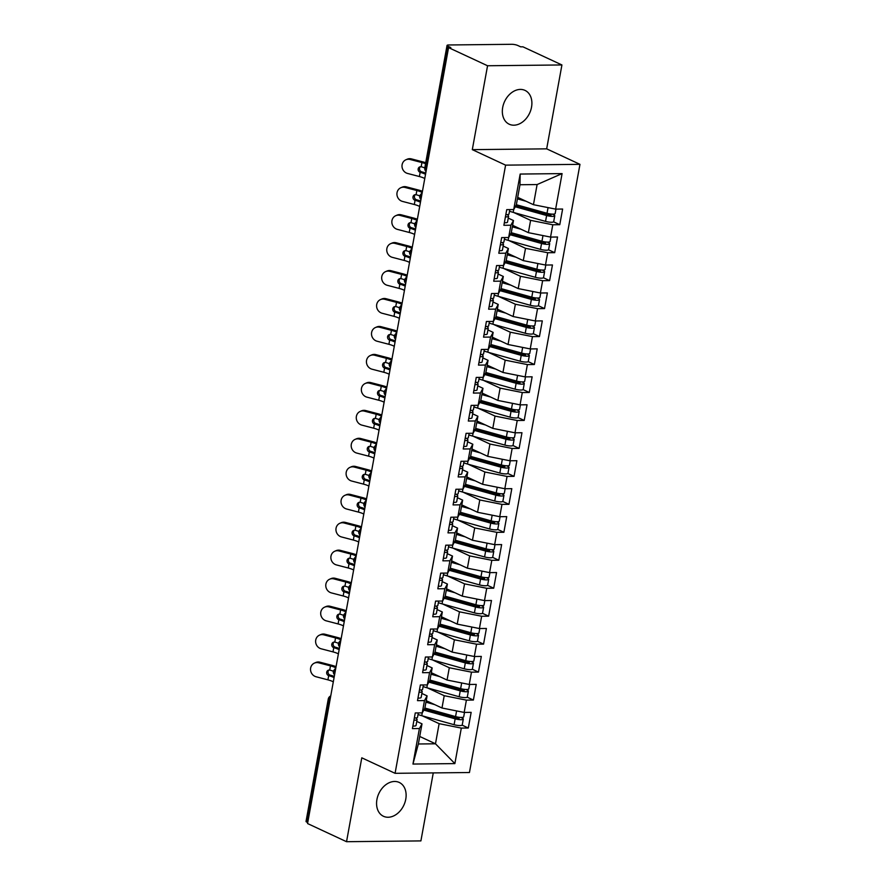 <?xml version="1.0" encoding="UTF-8"?>
<svg xmlns="http://www.w3.org/2000/svg" width="886" height="886" viewBox="0 0 886 886"><rect width="100%" height="100%" fill="white"/><g stroke="black" fill="none" stroke-linecap="round" stroke-linejoin="round"><path stroke-width="1.33" d="M502.694 107.461A18.661 13.799 115 0 0 509.24 124.228A18.661 13.799 115 0 0 531.534 107.151A18.661 13.799 115 0 0 524.988 90.383A18.661 13.799 115 0 0 502.694 107.461M376.927 799.515A18.661 13.799 115 0 0 383.472 816.283A18.661 13.799 115 0 0 405.766 799.205A18.661 13.799 115 0 0 399.221 782.438A18.661 13.799 115 0 0 376.927 799.515M561.923 64.955L487.555 65.752L472.304 149.645L546.673 148.848L561.923 64.955L522.928 46.814L520.68 46.836L517.834 45.507A4.375 0.986 10.3 0 0 511.776 44.3L448.681 44.976A4.375 0.986 10.3 0 0 447.042 45.441A4.375 0.986 10.3 0 0 447.973 46.26L450.819 47.578L448.56 47.611L307.553 823.548L346.537 841.7L420.905 840.903L433.265 772.902M546.673 148.848L579.965 164.342L469.447 772.514L395.078 773.312L505.596 165.139L579.965 164.342M412.954 764.053L419.41 728.536L422.013 723.851L418.347 743.985L412.954 764.053L454.872 763.599L461.318 728.093L468.306 728.015L471.153 712.355L464.164 712.433L466.401 700.128L473.39 700.051L476.236 684.391L469.248 684.468L471.485 672.164L478.473 672.086L481.32 656.426L474.331 656.504L476.568 644.2L483.557 644.133L486.403 628.473L479.415 628.539L481.652 616.246L488.64 616.169L491.475 600.509L484.498 600.586L486.735 588.282L493.712 588.204L496.559 572.544L489.57 572.622L491.808 560.317L498.796 560.24L501.642 544.58L494.654 544.657L496.891 532.353L503.879 532.276L506.726 516.627L499.737 516.693L501.974 504.389L508.963 504.322L511.809 488.662L504.821 488.74L507.058 476.435L514.046 476.358L516.892 460.698L509.904 460.775L512.141 448.471L519.118 448.394L521.965 432.733L514.987 432.811L517.225 420.507L524.202 420.429L527.048 404.769L520.06 404.847L522.297 392.542L529.285 392.476L532.132 376.816L525.143 376.882L527.38 364.589L534.369 364.511L537.215 348.851L530.227 348.929L532.464 336.625L539.452 336.547L542.298 320.887L535.31 320.965L537.547 308.66L544.536 308.583L547.382 292.923L540.394 293L542.631 280.696L549.608 280.618L552.454 264.969L545.477 265.036L547.714 252.731L554.691 252.665L557.538 237.005L550.549 237.083L552.786 224.778L559.775 224.701L562.621 209.041L555.633 209.118L533.45 204.688L537.104 184.554L519.982 184.742L516.328 204.876L513.725 209.561L520.171 174.055L562.089 173.601L555.633 209.118M515.264 206.781L546.629 215.519A5.837 1.307 10.3 0 0 552.587 216.383A5.837 1.307 10.3 0 0 554.769 215.774L553.695 221.644A5.837 1.307 -169.7 0 1 551.513 222.253A5.837 1.307 -169.7 0 1 545.554 221.389L513.204 212.374L513.714 209.561L506.737 209.639L503.89 225.299L510.879 225.221L508.642 237.526L501.653 237.603L498.807 253.263L505.795 253.186L503.558 265.49L496.57 265.567L493.724 281.227L500.712 281.15L498.475 293.454L491.486 293.532L488.64 309.181L495.628 309.114L493.391 321.419L486.403 321.485L483.557 337.145L490.545 337.068L488.308 349.372L481.331 349.449L478.484 365.11L485.462 365.032L483.235 377.336L476.247 377.414L473.401 393.074L480.389 392.996L478.152 405.301L471.164 405.378L468.317 421.038L475.306 420.961L473.069 433.265L466.08 433.332L463.234 448.992L470.222 448.925L467.985 461.218L460.997 461.296L458.151 476.956L465.139 476.878L462.902 489.183L455.913 489.26L453.067 504.92L460.055 504.843L457.818 517.147L450.841 517.225L447.995 532.885L454.972 532.807L452.746 545.111L445.758 545.189L442.911 560.838L449.9 560.772L447.663 573.076L440.674 573.142L437.828 588.802L444.816 588.725L442.579 601.029L435.591 601.107L432.745 616.767L439.733 616.689L437.496 628.994L430.507 629.071L427.661 644.731L434.649 644.654L432.412 656.958L425.424 657.035L422.578 672.695L429.566 672.618L427.329 684.922L420.352 684.989L417.505 700.649L424.483 700.582L422.257 712.876L415.268 712.953L412.422 728.613L419.41 728.536M513.869 212.562L530.603 220.348L528.366 232.653L512.606 225.321M552.786 224.778L530.603 220.348M550.549 237.083L528.366 232.653M519.982 184.742L520.171 174.055M508.785 240.516L525.52 248.313L523.283 260.617L507.523 253.274M547.714 252.731L525.52 248.313M545.477 265.036L523.283 260.617M510.879 225.221L513.481 220.536L508.243 218.1M513.481 220.536L511.244 232.841L508.642 237.526L508.121 240.339A18.373 4.131 -169.7 0 1 504.411 239.165M503.702 268.48L520.436 276.277L518.21 288.581L502.44 281.239M542.631 280.696L520.436 276.277M540.394 293L518.21 288.581M505.795 253.186L508.398 248.49L503.159 246.053M508.398 248.49L506.161 260.794L503.558 265.49M498.63 296.445L515.364 304.23L513.127 316.535L497.367 309.203M537.547 308.66L515.364 304.23M535.31 320.965L513.127 316.535M500.712 281.15L503.314 276.454L498.076 274.018M503.314 276.454L501.077 288.758L498.475 293.454L497.965 296.256A18.373 4.131 -169.7 0 1 494.255 295.093M493.546 324.409L510.281 332.195L508.043 344.499L492.284 337.167M532.464 336.625L510.281 332.195M530.227 348.929L508.043 344.499M495.628 309.114L498.231 304.419L492.993 301.982M498.231 304.419L495.994 316.723L493.391 321.419L492.882 324.221A18.373 4.131 -169.7 0 1 489.172 323.058M488.463 352.373L505.197 360.159L502.96 372.463L487.2 365.121M527.38 364.589L505.197 360.159M525.143 376.882L502.96 372.463M490.545 337.068L493.148 332.383L487.92 329.946M493.148 332.383L490.91 344.687L488.308 349.372L487.798 352.185A18.373 4.131 -169.7 0 1 484.088 351.011M483.379 380.327L500.114 388.123L497.877 400.428L482.117 393.085M522.297 392.542L500.114 388.123M520.06 404.847L497.877 400.428M485.462 365.032L488.064 360.347L482.837 357.911M488.064 360.347L485.838 372.652L483.235 377.336M478.296 408.291L495.03 416.088L492.793 428.381L477.033 421.049M517.225 420.507L495.03 416.088M514.987 432.811L492.793 428.381M480.389 392.996L482.992 388.301L477.753 385.864M482.992 388.301L480.755 400.605L478.152 405.301L477.632 408.103A18.373 4.131 -169.7 0 1 473.921 406.94M473.213 436.255L489.947 444.041L487.721 456.345L471.961 449.014M512.141 448.471L489.947 444.041M509.904 460.775L487.721 456.345M475.306 420.961L477.908 416.265L472.67 413.828M477.908 416.265L475.671 428.569L473.069 433.265L472.548 436.067A18.373 4.131 -169.7 0 1 468.838 434.904M468.14 464.22L484.875 472.005L482.637 484.31L466.878 476.978M507.058 476.435L484.875 472.005M504.821 488.74L482.637 484.31M470.222 448.925L472.825 444.229L467.586 441.793M472.825 444.229L470.588 456.534L467.985 461.218L467.476 464.031A18.373 4.131 -169.7 0 1 463.766 462.857M463.057 492.173L479.791 499.97L477.554 512.274L461.794 504.931M501.974 504.389L479.791 499.97M499.737 516.693L477.554 512.274M465.139 476.878L467.742 472.194L462.514 469.757M467.742 472.194L465.504 484.498L462.902 489.183L462.392 491.996A18.373 4.131 -169.7 0 1 458.682 490.822M457.973 520.137L474.708 527.934L472.471 540.238L456.711 532.896M496.891 532.353L474.708 527.934M494.654 544.657L472.471 540.238M460.055 504.843L462.658 500.147L457.431 497.71M462.658 500.147L460.421 512.451L457.818 517.147L457.309 519.949A18.373 4.131 -169.7 0 1 453.599 518.786M452.89 548.102L469.624 555.887L467.387 568.192L451.627 560.86M491.808 560.317L469.624 555.887M489.57 572.622L467.387 568.192M454.972 532.807L457.575 528.111L452.347 525.675M457.575 528.111L455.349 540.416L452.746 545.111L452.225 547.913A18.373 4.131 -169.7 0 1 448.515 546.751M447.807 576.066L464.541 583.852L462.304 596.156L446.544 588.825M486.735 588.282L464.541 583.852M484.498 600.586L462.304 596.156M449.9 560.772L452.502 556.076L447.264 553.639M452.502 556.076L450.265 568.38L447.663 573.076L447.142 575.878A18.373 4.131 -169.7 0 1 443.432 574.715M442.723 604.03L459.457 611.816L457.231 624.121L441.472 616.778M481.652 616.246L459.457 611.816M479.415 628.539L457.231 624.121M444.816 588.725L447.419 584.04L442.18 581.604M447.419 584.04L445.182 596.344L442.579 601.029L442.059 603.842A18.373 4.131 -169.7 0 1 438.349 602.668M437.651 631.984L454.385 639.781L452.148 652.085L436.388 644.742M476.568 644.2L454.385 639.781M474.331 656.504L452.148 652.085M439.733 616.689L442.335 612.005L437.097 609.568M442.335 612.005L440.098 624.298L437.496 628.994L436.986 631.807A18.373 4.131 -169.7 0 1 433.276 630.633M432.567 659.948L449.302 667.745L447.065 680.038L431.305 672.707M471.485 672.164L449.302 667.745M469.248 684.468L447.065 680.038M434.649 644.654L437.252 639.958L432.025 637.521M437.252 639.958L435.015 652.262L432.412 656.958L431.903 659.76A18.373 4.131 -169.7 0 1 428.193 658.597M427.484 687.913L444.218 695.698L441.981 708.003L426.221 700.671M466.401 700.128L444.218 695.698M464.164 712.433L441.981 708.003M429.566 672.618L432.169 667.922L426.941 665.486M432.169 667.922L429.931 680.226L427.329 684.922L426.819 687.724A18.373 4.131 -169.7 0 1 423.109 686.561M329.946 700.294L329.171 699.94L306.955 822.197L307.73 822.562M306.955 822.197A4.375 0.986 -169.7 0 1 306.035 821.377L328.252 699.12A4.375 0.986 -169.7 0 0 329.171 699.94A4.375 3.234 -65 0 1 330.522 697.16M422.4 715.877L439.135 723.663L435.48 743.797L419.72 736.454M461.318 728.093L439.135 723.663M454.872 763.599L435.48 743.797L418.347 743.985M424.483 700.582L427.096 695.887L421.858 693.45M427.096 695.887L424.859 708.191L422.257 712.876L421.736 715.689A18.373 4.131 -169.7 0 1 418.026 714.515M487.555 65.752L448.56 47.611M395.078 773.312L361.787 757.818L346.537 841.7M472.304 149.645L505.596 165.139M517.69 197.356L533.45 204.688M422.013 723.851L416.774 721.414M562.089 173.601L537.104 184.554M468.306 728.015L462.127 725.136M335.827 667.955L333.357 671.012A4.375 0.986 10.3 0 0 334.288 671.832L335.063 672.197M473.39 700.051L467.21 697.171M478.473 672.086L472.293 669.218M483.557 644.133L477.377 641.254M488.64 616.169L482.46 613.289M493.712 588.204L487.533 585.325M498.796 560.24L492.616 557.36M503.879 532.276L497.699 529.407M508.963 504.322L502.783 501.443M514.046 476.358L507.866 473.478M519.118 448.394L512.939 445.514M524.202 420.429L518.022 417.561M529.285 392.476L523.105 389.596M534.369 364.511L528.189 361.632M539.452 336.547L533.272 333.668M544.536 308.583L538.356 305.703M549.608 280.618L543.428 277.75M554.691 252.665L548.512 249.786M559.775 224.701L553.595 221.821M340.911 639.991L338.441 643.048A4.375 0.986 10.3 0 0 338.441 643.059A4.375 0.986 10.3 0 0 339.36 643.867L340.135 644.233M345.994 612.027L343.524 615.083A4.375 0.986 10.3 0 0 343.524 615.094A4.375 0.986 10.3 0 0 344.444 615.914L345.219 616.268M351.077 584.062L348.608 587.119A4.375 0.986 10.3 0 0 348.608 587.13A4.375 0.986 10.3 0 0 349.527 587.95L350.302 588.304M356.15 556.109L353.691 559.166A4.375 0.986 10.3 0 0 353.68 559.166A4.375 0.986 10.3 0 0 354.61 559.985L355.386 560.351M361.233 528.145L358.764 531.201A4.375 0.986 10.3 0 0 359.694 532.021L360.469 532.386M366.317 500.18L363.847 503.237A4.375 0.986 10.3 0 0 363.847 503.248A4.375 0.986 10.3 0 0 364.777 504.068L365.553 504.422M371.4 472.216L368.93 475.273A4.375 0.986 10.3 0 0 368.93 475.284A4.375 0.986 10.3 0 0 369.85 476.103L370.625 476.458M376.484 444.263L374.014 447.308A4.375 0.986 10.3 0 0 374.014 447.319A4.375 0.986 10.3 0 0 374.933 448.139L375.708 448.504M381.567 416.298L379.097 419.355A4.375 0.986 10.3 0 0 380.016 420.174L380.792 420.54M386.639 388.334L384.181 391.39A4.375 0.986 10.3 0 0 384.17 391.402A4.375 0.986 10.3 0 0 385.1 392.221L385.875 392.576M391.723 360.369L389.253 363.426A4.375 0.986 10.3 0 0 389.253 363.437A4.375 0.986 10.3 0 0 390.183 364.257L390.959 364.611M396.806 332.416L394.336 335.462A4.375 0.986 10.3 0 0 394.336 335.473A4.375 0.986 10.3 0 0 395.267 336.292L396.031 336.658M401.89 304.452L399.42 307.508A4.375 0.986 10.3 0 0 400.339 308.328L401.114 308.693M406.973 276.487L404.503 279.544A4.375 0.986 10.3 0 0 405.423 280.364L406.198 280.729M412.056 248.523L409.587 251.58A4.375 0.986 10.3 0 0 409.587 251.591A4.375 0.986 10.3 0 0 410.506 252.41L411.281 252.765M417.129 220.559L414.67 223.615A4.375 0.986 10.3 0 0 414.659 223.626A4.375 0.986 10.3 0 0 415.589 224.446L416.365 224.8M422.212 192.605L419.742 195.651A4.375 0.986 10.3 0 0 419.742 195.662A4.375 0.986 10.3 0 0 420.673 196.482L421.448 196.847M412.887 726.044A5.837 1.307 10.3 0 0 413.862 726.066A5.837 1.307 10.3 0 0 416.043 725.446L417.107 719.576A5.837 1.307 -169.7 0 1 414.925 720.196A5.837 1.307 -169.7 0 1 413.95 720.174M418.314 712.92L417.516 717.339A5.837 1.307 -169.7 0 1 415.335 717.959A5.837 1.307 -169.7 0 1 414.36 717.937M335.849 667.867A10.787 2.425 10.3 0 0 330.467 665.873L318.617 662.783A7.287 6.734 -113.3 0 0 314.464 663.082L315.804 662.495A7.287 6.734 66.7 0 1 319.957 662.207L331.796 665.297A14.586 3.278 -169.7 0 1 336.071 666.626M314.464 663.082A7.287 6.734 -113.3 0 0 310.576 670.248A7.287 6.734 -113.3 0 0 316.08 676.76L327.92 679.85L328.684 675.653A2.913 2.691 66.7 0 1 329.703 670.082L329.924 670.126A10.787 2.425 -169.7 0 1 333.324 671.234M328.972 670.06A2.913 2.691 -113.3 0 0 330.024 675.077L330.245 675.143A14.586 3.278 -169.7 0 1 334.288 676.417M416.01 717.926L416.996 719.244A5.837 1.307 -169.7 0 1 417.107 719.576M333.302 681.843A10.787 2.425 10.3 0 0 327.92 679.85M330.245 675.143L328.684 675.653M328.905 675.719A10.787 2.425 -169.7 0 1 334.066 677.646M424.881 708.047L455.559 716.597A5.837 1.307 10.3 0 0 461.528 717.461A5.837 1.307 10.3 0 0 463.699 716.84L464.508 712.422M424.261 709.265A14.586 3.278 10.3 0 0 424.361 709.298L456.722 718.313L459.147 718.025L459.037 718.612M423.796 710.096L455.16 718.834A5.837 1.307 10.3 0 0 461.119 719.698A5.837 1.307 10.3 0 0 463.3 719.078A5.837 1.307 10.3 0 0 462.082 718.003L460.919 717.45M463.3 719.078L462.226 724.958A5.837 1.307 -169.7 0 1 460.055 725.568A5.837 1.307 -169.7 0 1 454.086 724.704L421.736 715.689M456.711 716.885L459.147 718.025M429.588 702.233L426.111 701.269M434.683 704.614L425.945 702.177M417.97 698.079A5.837 1.307 10.3 0 0 418.945 698.102A5.837 1.307 10.3 0 0 421.127 697.492L422.19 691.612A5.837 1.307 -169.7 0 1 420.008 692.232A5.837 1.307 -169.7 0 1 419.034 692.21M423.397 684.956L422.6 689.386A5.837 1.307 -169.7 0 1 420.418 689.995A5.837 1.307 -169.7 0 1 419.443 689.972M340.922 639.902A10.787 2.425 10.3 0 0 335.55 637.909L323.7 634.819A7.287 6.734 -113.3 0 0 319.547 635.118L320.876 634.542A7.287 6.734 66.7 0 1 325.04 634.243L336.879 637.333A14.586 3.278 -169.7 0 1 341.154 638.662M319.547 635.118A7.287 6.734 -113.3 0 0 315.66 642.295A7.287 6.734 -113.3 0 0 321.164 648.796L333.003 651.897L333.767 647.688A2.913 2.691 66.7 0 1 334.786 642.117L335.008 642.162A10.787 2.425 -169.7 0 1 338.408 643.269M334.055 642.095A2.913 2.691 -113.3 0 0 335.107 647.112L335.329 647.179A14.586 3.278 -169.7 0 1 339.371 648.452M421.094 689.961L422.079 691.279A5.837 1.307 -169.7 0 1 422.19 691.612M338.386 653.879A10.787 2.425 10.3 0 0 333.003 651.897M335.329 647.179L333.767 647.688M333.989 647.755A10.787 2.425 -169.7 0 1 339.15 649.693M423.054 670.115A5.837 1.307 10.3 0 0 424.029 670.137A5.837 1.307 10.3 0 0 426.199 669.528L427.274 663.658A5.837 1.307 -169.7 0 1 425.092 664.267A5.837 1.307 -169.7 0 1 424.117 664.245M428.481 657.002L427.672 661.421A5.837 1.307 -169.7 0 1 425.501 662.03A5.837 1.307 -169.7 0 1 424.527 662.008M346.005 611.938A10.787 2.425 10.3 0 0 340.623 609.956L328.784 606.855A7.287 6.734 -113.3 0 0 324.619 607.154L325.959 606.578A7.287 6.734 66.7 0 1 330.124 606.279L341.963 609.369A14.586 3.278 -169.7 0 1 346.238 610.698M324.619 607.154A7.287 6.734 -113.3 0 0 320.743 614.33A7.287 6.734 -113.3 0 0 326.247 620.842L338.087 623.932L338.851 619.724A2.913 2.691 66.7 0 1 339.859 614.153L340.091 614.208A10.787 2.425 -169.7 0 1 343.491 615.305M339.139 614.131A2.913 2.691 -113.3 0 0 340.191 619.148L340.412 619.214A14.586 3.278 -169.7 0 1 344.455 620.488M426.177 662.008L427.163 663.326A5.837 1.307 -169.7 0 1 427.274 663.658M343.469 625.915A10.787 2.425 10.3 0 0 338.087 623.932M340.412 619.214L338.851 619.724M339.072 619.79A10.787 2.425 -169.7 0 1 344.233 621.728M428.137 642.151A5.837 1.307 10.3 0 0 429.112 642.184A5.837 1.307 10.3 0 0 431.283 641.564L432.357 635.694A5.837 1.307 -169.7 0 1 430.175 636.303A5.837 1.307 -169.7 0 1 429.201 636.281M433.564 629.038L432.756 633.457A5.837 1.307 -169.7 0 1 430.585 634.066A5.837 1.307 -169.7 0 1 429.61 634.044M351.089 583.974A10.787 2.425 10.3 0 0 345.706 581.991L333.867 578.89A7.287 6.734 -113.3 0 0 329.703 579.189L331.043 578.613A7.287 6.734 66.7 0 1 335.207 578.314L347.046 581.415A14.586 3.278 -169.7 0 1 351.31 582.744M329.703 579.189A7.287 6.734 -113.3 0 0 325.826 586.366A7.287 6.734 -113.3 0 0 331.32 592.878L343.17 595.968L343.934 591.77A2.913 2.691 66.7 0 1 344.942 586.189L345.163 586.244A10.787 2.425 -169.7 0 1 348.575 587.34M344.222 586.167A2.913 2.691 -113.3 0 0 345.274 591.183L345.485 591.261A14.586 3.278 -169.7 0 1 349.538 592.524M431.26 634.044L432.246 635.362A5.837 1.307 -169.7 0 1 432.357 635.694M348.552 597.961A10.787 2.425 10.3 0 0 343.17 595.968M345.485 591.261L343.934 591.77M344.156 591.837A10.787 2.425 -169.7 0 1 349.317 593.764M433.21 614.197A5.837 1.307 10.3 0 0 434.184 614.22A5.837 1.307 10.3 0 0 436.366 613.599L437.429 607.73A5.837 1.307 -169.7 0 1 435.259 608.35A5.837 1.307 -169.7 0 1 434.284 608.317M438.648 601.073L437.839 605.492A5.837 1.307 -169.7 0 1 435.657 606.113A5.837 1.307 -169.7 0 1 434.683 606.09M356.172 556.02A10.787 2.425 10.3 0 0 350.79 554.027L338.95 550.937A7.287 6.734 -113.3 0 0 334.786 551.225L336.126 550.649A7.287 6.734 66.7 0 1 340.279 550.361L352.13 553.451A14.586 3.278 -169.7 0 1 356.394 554.78M334.786 551.225A7.287 6.734 -113.3 0 0 330.91 558.401A7.287 6.734 -113.3 0 0 336.403 564.914L348.253 568.004L349.018 563.806A2.913 2.691 66.7 0 1 350.025 558.235L350.247 558.28A10.787 2.425 -169.7 0 1 353.647 559.387M349.294 558.213A2.913 2.691 -113.3 0 0 350.347 563.23L350.568 563.297A14.586 3.278 -169.7 0 1 354.621 564.57M436.333 606.079L437.33 607.397A5.837 1.307 -169.7 0 1 437.429 607.73M353.636 569.997A10.787 2.425 10.3 0 0 348.253 568.004M350.568 563.297L349.018 563.806M349.239 563.873A10.787 2.425 -169.7 0 1 354.389 565.8M429.965 680.083L460.642 688.632A5.837 1.307 10.3 0 0 466.601 689.496A5.837 1.307 10.3 0 0 468.783 688.887L469.591 684.468M429.333 681.312A14.586 3.278 10.3 0 0 429.444 681.334L461.794 690.36L464.22 690.061L464.12 690.648M428.879 682.131L460.244 690.87A5.837 1.307 10.3 0 0 466.202 691.733A5.837 1.307 10.3 0 0 468.373 691.124A5.837 1.307 10.3 0 0 467.166 690.039L466.003 689.496M468.373 691.124L467.31 696.994A5.837 1.307 -169.7 0 1 465.128 697.603A5.837 1.307 -169.7 0 1 459.169 696.75L426.819 687.724M461.794 688.92L464.22 690.061M434.672 674.268L431.194 673.305M439.766 676.649L431.028 674.213M435.048 652.118L465.726 660.679A5.837 1.307 10.3 0 0 471.684 661.532A5.837 1.307 10.3 0 0 473.866 660.923L474.663 656.504M434.417 653.347A14.586 3.278 10.3 0 0 434.528 653.37L466.878 662.396L469.303 662.108L469.203 662.684M433.963 654.167L465.316 662.916A5.837 1.307 10.3 0 0 471.286 663.769A5.837 1.307 10.3 0 0 473.456 663.16A5.837 1.307 10.3 0 0 472.249 662.075L471.075 661.532M473.456 663.16L472.393 669.03A5.837 1.307 -169.7 0 1 470.211 669.65A5.837 1.307 -169.7 0 1 464.253 668.786L431.903 659.76M466.878 660.967L469.303 662.108M439.755 646.315L436.277 645.34M444.85 648.685L436.111 646.248M440.12 624.154L470.809 632.715A5.837 1.307 10.3 0 0 476.768 633.579A5.837 1.307 10.3 0 0 478.949 632.958L479.747 628.539M439.5 625.383A14.586 3.278 10.3 0 0 439.611 625.416L471.961 634.431L474.387 634.143L474.276 634.719M439.046 626.203L470.4 634.952A5.837 1.307 10.3 0 0 476.358 635.816A5.837 1.307 10.3 0 0 478.54 635.196A5.837 1.307 10.3 0 0 477.332 634.121L476.159 633.568M478.54 635.196L477.476 641.065A5.837 1.307 -169.7 0 1 475.295 641.685A5.837 1.307 -169.7 0 1 469.336 640.822L436.986 631.807M471.961 633.003L474.387 634.143M444.838 618.35L441.361 617.376M449.933 620.721L441.195 618.284M445.204 596.2L475.893 604.75A5.837 1.307 10.3 0 0 481.851 605.614A5.837 1.307 10.3 0 0 484.033 604.994L484.83 600.575M444.584 597.419A14.586 3.278 10.3 0 0 444.694 597.452L477.045 606.467L479.47 606.179L479.359 606.766M444.13 598.249L475.483 606.988A5.837 1.307 10.3 0 0 481.441 607.851A5.837 1.307 10.3 0 0 483.623 607.231A5.837 1.307 10.3 0 0 482.416 606.157L481.242 605.603M483.623 607.231L482.56 613.112A5.837 1.307 -169.7 0 1 480.378 613.721A5.837 1.307 -169.7 0 1 474.42 612.857L442.059 603.842M477.033 605.038L479.47 606.179M449.911 590.386L446.444 589.423M455.016 592.756L446.278 590.32M438.293 586.233A5.837 1.307 10.3 0 0 439.268 586.255A5.837 1.307 10.3 0 0 441.45 585.646L442.513 579.765A5.837 1.307 -169.7 0 1 440.342 580.385A5.837 1.307 -169.7 0 1 439.367 580.363M443.72 573.109L442.922 577.528A5.837 1.307 -169.7 0 1 440.741 578.148A5.837 1.307 -169.7 0 1 439.766 578.126M361.255 528.056A10.787 2.425 10.3 0 0 355.873 526.062L344.034 522.973A7.287 6.734 -113.3 0 0 339.87 523.272L341.21 522.696A7.287 6.734 66.7 0 1 345.363 522.397L357.213 525.487A14.586 3.278 -169.7 0 1 361.477 526.816M339.87 523.272A7.287 6.734 -113.3 0 0 335.993 530.448A7.287 6.734 -113.3 0 0 341.487 536.949L353.326 540.05L354.09 535.842A2.913 2.691 66.7 0 1 355.109 530.271L355.33 530.315A10.787 2.425 -169.7 0 1 358.73 531.423M354.378 530.249A2.913 2.691 -113.3 0 0 355.43 535.266L355.651 535.332A14.586 3.278 -169.7 0 1 359.694 536.606M441.416 578.115L442.413 579.433A5.837 1.307 -169.7 0 1 442.513 579.765M358.708 542.033A10.787 2.425 10.3 0 0 353.326 540.05M355.651 535.332L354.09 535.842M354.311 535.908A10.787 2.425 -169.7 0 1 359.472 537.835M450.287 568.236L480.976 576.786A5.837 1.307 10.3 0 0 486.935 577.65A5.837 1.307 10.3 0 0 489.105 577.041L489.914 572.622M449.667 569.454A14.586 3.278 10.3 0 0 449.767 569.488L482.128 578.514L484.553 578.215L484.443 578.802M449.202 570.285L480.566 579.023A5.837 1.307 10.3 0 0 486.525 579.887A5.837 1.307 10.3 0 0 488.707 579.278A5.837 1.307 10.3 0 0 487.488 578.193L486.325 577.639M488.707 579.278L487.632 585.148A5.837 1.307 -169.7 0 1 485.462 585.757A5.837 1.307 -169.7 0 1 479.503 584.893L447.142 575.878M482.117 577.074L484.553 578.215M454.994 562.422L451.517 561.458M460.089 564.803L451.351 562.366M443.377 558.269A5.837 1.307 10.3 0 0 444.351 558.291A5.837 1.307 10.3 0 0 446.533 557.682L447.596 551.812A5.837 1.307 -169.7 0 1 445.414 552.421A5.837 1.307 -169.7 0 1 444.44 552.399M448.803 545.156L448.006 549.575A5.837 1.307 -169.7 0 1 445.824 550.184A5.837 1.307 -169.7 0 1 444.85 550.162M366.339 500.092A10.787 2.425 10.3 0 0 360.956 498.098L349.106 495.008A7.287 6.734 -113.3 0 0 344.953 495.307L346.293 494.731A7.287 6.734 66.7 0 1 350.446 494.432L362.285 497.522A14.586 3.278 -169.7 0 1 366.56 498.851M344.953 495.307A7.287 6.734 -113.3 0 0 341.066 502.484A7.287 6.734 -113.3 0 0 346.57 508.996L358.409 512.086L359.173 507.877A2.913 2.691 66.7 0 1 360.192 502.307L360.414 502.351A10.787 2.425 -169.7 0 1 363.814 503.458M359.461 502.284A2.913 2.691 -113.3 0 0 360.513 507.301L360.735 507.368A14.586 3.278 -169.7 0 1 364.777 508.642M446.5 550.151L447.485 551.469A5.837 1.307 -169.7 0 1 447.596 551.812M363.792 514.068A10.787 2.425 10.3 0 0 358.409 512.086M360.735 507.368L359.173 507.877M359.395 507.944A10.787 2.425 -169.7 0 1 364.556 509.882M448.46 530.304A5.837 1.307 10.3 0 0 449.435 530.337A5.837 1.307 10.3 0 0 451.616 529.717L452.68 523.847A5.837 1.307 -169.7 0 1 450.498 524.457A5.837 1.307 -169.7 0 1 449.523 524.434M453.887 517.191L453.089 521.61A5.837 1.307 -169.7 0 1 450.908 522.219A5.837 1.307 -169.7 0 1 449.933 522.197M371.411 472.127A10.787 2.425 10.3 0 0 366.04 470.145L354.19 467.044A7.287 6.734 -113.3 0 0 350.036 467.343L351.365 466.767A7.287 6.734 66.7 0 1 355.53 466.468L367.369 469.569A14.586 3.278 -169.7 0 1 371.644 470.898M350.036 467.343A7.287 6.734 -113.3 0 0 346.149 474.519A7.287 6.734 -113.3 0 0 351.653 481.032L363.493 484.121L364.257 479.913A2.913 2.691 66.7 0 1 365.276 474.342L365.497 474.398A10.787 2.425 -169.7 0 1 368.897 475.494M364.545 474.32A2.913 2.691 -113.3 0 0 365.597 479.337L365.818 479.404A14.586 3.278 -169.7 0 1 369.861 480.677M451.583 522.197L452.569 523.515A5.837 1.307 -169.7 0 1 452.68 523.847M368.875 486.115A10.787 2.425 10.3 0 0 363.493 484.121M365.818 479.404L364.257 479.913M364.478 479.99A10.787 2.425 -169.7 0 1 369.639 481.918M453.543 502.351A5.837 1.307 10.3 0 0 454.518 502.373A5.837 1.307 10.3 0 0 456.689 501.753L457.763 495.883A5.837 1.307 -169.7 0 1 455.581 496.503A5.837 1.307 -169.7 0 1 454.607 496.47M458.97 489.227L458.162 493.646A5.837 1.307 -169.7 0 1 455.991 494.266A5.837 1.307 -169.7 0 1 455.016 494.233M376.495 444.163A10.787 2.425 10.3 0 0 371.112 442.18L359.273 439.091A7.287 6.734 -113.3 0 0 355.109 439.378L356.449 438.803A7.287 6.734 66.7 0 1 360.613 438.504L372.452 441.605A14.586 3.278 -169.7 0 1 376.727 442.934M355.109 439.378A7.287 6.734 -113.3 0 0 351.233 446.555A7.287 6.734 -113.3 0 0 356.737 453.067L368.576 456.157L369.34 451.96A2.913 2.691 66.7 0 1 370.348 446.378L370.581 446.433A10.787 2.425 -169.7 0 1 373.981 447.541M369.628 446.356A2.913 2.691 -113.3 0 0 370.68 451.384L370.902 451.45A14.586 3.278 -169.7 0 1 374.944 452.713M456.667 494.233L457.652 495.551A5.837 1.307 -169.7 0 1 457.763 495.883M373.958 458.151A10.787 2.425 10.3 0 0 368.576 456.157M370.902 451.45L369.34 451.96M369.562 452.026A10.787 2.425 -169.7 0 1 374.723 453.953M455.371 540.272L486.049 548.833A5.837 1.307 10.3 0 0 492.018 549.685A5.837 1.307 10.3 0 0 494.189 549.076L494.997 544.657M454.751 541.501A14.586 3.278 10.3 0 0 454.85 541.523L487.211 550.549L489.637 550.25L489.526 550.837M454.285 542.321L485.65 551.059A5.837 1.307 10.3 0 0 491.608 551.923A5.837 1.307 10.3 0 0 493.79 551.313A5.837 1.307 10.3 0 0 492.572 550.228L491.409 549.685M493.79 551.313L492.716 557.183A5.837 1.307 -169.7 0 1 490.545 557.803A5.837 1.307 -169.7 0 1 484.576 556.94L452.225 547.913M487.2 549.11L489.637 550.25M460.078 534.468L456.6 533.494M465.172 536.838L456.434 534.402M460.454 512.307L491.132 520.868A5.837 1.307 10.3 0 0 497.09 521.732A5.837 1.307 10.3 0 0 499.272 521.112L500.081 516.693M459.823 513.537A14.586 3.278 10.3 0 0 459.934 513.57L492.284 522.585L494.709 522.297L494.609 522.873M459.369 514.356L490.733 523.105A5.837 1.307 10.3 0 0 496.692 523.969A5.837 1.307 10.3 0 0 498.862 523.349A5.837 1.307 10.3 0 0 497.655 522.264L496.492 521.721M498.862 523.349L497.799 529.219A5.837 1.307 -169.7 0 1 495.617 529.839A5.837 1.307 -169.7 0 1 489.659 528.975L457.309 519.949M492.284 521.156L494.709 522.297M465.161 506.504L461.684 505.529M470.256 508.874L461.517 506.438M465.538 484.354L496.215 492.904A5.837 1.307 10.3 0 0 502.174 493.768A5.837 1.307 10.3 0 0 504.355 493.148L505.153 488.729M464.906 485.572A14.586 3.278 10.3 0 0 465.017 485.606L497.367 494.621L499.793 494.333L499.693 494.92M464.452 486.403L495.806 495.141A5.837 1.307 10.3 0 0 501.775 496.005A5.837 1.307 10.3 0 0 503.946 495.385A5.837 1.307 10.3 0 0 502.739 494.31L501.565 493.757M503.946 495.385L502.883 501.255A5.837 1.307 -169.7 0 1 500.701 501.875A5.837 1.307 -169.7 0 1 494.742 501.011L462.392 491.996M497.367 493.192L499.793 494.333M470.245 478.54L466.767 477.576M475.339 480.91L466.601 478.473M458.627 474.387A5.837 1.307 10.3 0 0 459.601 474.409A5.837 1.307 10.3 0 0 461.772 473.788L462.846 467.919A5.837 1.307 -169.7 0 1 460.665 468.539A5.837 1.307 -169.7 0 1 459.69 468.517M464.054 461.263L463.245 465.682A5.837 1.307 -169.7 0 1 461.074 466.302A5.837 1.307 -169.7 0 1 460.1 466.28M381.578 416.21A10.787 2.425 10.3 0 0 376.196 414.216L364.356 411.126A7.287 6.734 -113.3 0 0 360.192 411.425L361.532 410.838A7.287 6.734 66.7 0 1 365.696 410.55L377.536 413.64A14.586 3.278 -169.7 0 1 381.8 414.969M360.192 411.425A7.287 6.734 -113.3 0 0 356.316 418.591A7.287 6.734 -113.3 0 0 361.809 425.103L373.659 428.193L374.424 423.995A2.913 2.691 66.7 0 1 375.431 418.425L375.653 418.469A10.787 2.425 -169.7 0 1 379.064 419.576M374.712 418.402A2.913 2.691 -113.3 0 0 375.753 423.419L375.974 423.486A14.586 3.278 -169.7 0 1 380.028 424.759M461.75 466.269L462.736 467.586A5.837 1.307 -169.7 0 1 462.846 467.919M379.042 430.186A10.787 2.425 10.3 0 0 373.659 428.193M375.974 423.486L374.424 423.995M374.645 424.062A10.787 2.425 -169.7 0 1 379.806 425.989M470.61 456.39L501.299 464.94A5.837 1.307 10.3 0 0 507.257 465.803A5.837 1.307 10.3 0 0 509.439 465.194L510.236 460.764M469.99 457.608A14.586 3.278 10.3 0 0 470.101 457.641L502.451 466.656L504.876 466.368L504.765 466.955M469.536 458.439L500.889 467.177A5.837 1.307 10.3 0 0 506.847 468.041A5.837 1.307 10.3 0 0 509.029 467.42A5.837 1.307 10.3 0 0 507.822 466.346L506.648 465.792M509.029 467.42L507.966 473.301A5.837 1.307 -169.7 0 1 505.784 473.91A5.837 1.307 -169.7 0 1 499.826 473.046L467.476 464.031M502.44 465.228L504.876 466.368M475.328 450.575L471.85 449.612M480.422 452.956L471.684 450.52M463.699 446.422A5.837 1.307 10.3 0 0 464.674 446.444A5.837 1.307 10.3 0 0 466.856 445.835L467.919 439.954A5.837 1.307 -169.7 0 1 465.748 440.575A5.837 1.307 -169.7 0 1 464.773 440.552M469.137 433.298L468.329 437.728A5.837 1.307 -169.7 0 1 466.147 438.337A5.837 1.307 -169.7 0 1 465.172 438.315M386.661 388.245A10.787 2.425 10.3 0 0 381.279 386.252L369.44 383.162A7.287 6.734 -113.3 0 0 365.276 383.461L366.616 382.885A7.287 6.734 66.7 0 1 370.769 382.586L382.619 385.676A14.586 3.278 -169.7 0 1 386.883 387.005M365.276 383.461A7.287 6.734 -113.3 0 0 361.399 390.637A7.287 6.734 -113.3 0 0 366.893 397.138L378.743 400.239L379.507 396.031A2.913 2.691 66.7 0 1 380.515 390.46L380.736 390.505A10.787 2.425 -169.7 0 1 384.136 391.612M379.784 390.438A2.913 2.691 -113.3 0 0 380.836 395.455L381.058 395.521A14.586 3.278 -169.7 0 1 385.111 396.795M466.822 438.304L467.819 439.622A5.837 1.307 -169.7 0 1 467.919 439.954M384.125 402.222A10.787 2.425 10.3 0 0 378.743 400.239M381.058 395.521L379.507 396.031M379.729 396.097A10.787 2.425 -169.7 0 1 384.878 398.035M475.693 428.425L506.382 436.975A5.837 1.307 10.3 0 0 512.341 437.839A5.837 1.307 10.3 0 0 514.522 437.23L515.32 432.811M475.073 429.655A14.586 3.278 10.3 0 0 475.184 429.677L507.534 438.703L509.959 438.404L509.849 438.991M474.619 430.474L505.972 439.212A5.837 1.307 10.3 0 0 511.931 440.076A5.837 1.307 10.3 0 0 514.113 439.467A5.837 1.307 10.3 0 0 512.905 438.382L511.731 437.839M514.113 439.467L513.049 445.337A5.837 1.307 -169.7 0 1 510.868 445.946A5.837 1.307 -169.7 0 1 504.909 445.093L472.548 436.067M507.523 437.263L509.959 438.404M480.4 422.611L476.934 421.647M485.506 424.992L476.768 422.556M468.783 418.458A5.837 1.307 10.3 0 0 469.757 418.48A5.837 1.307 10.3 0 0 471.939 417.871L473.002 412.001A5.837 1.307 -169.7 0 1 470.831 412.61A5.837 1.307 -169.7 0 1 469.857 412.588M474.209 405.345L473.412 409.764A5.837 1.307 -169.7 0 1 471.23 410.373A5.837 1.307 -169.7 0 1 470.256 410.351M391.745 360.281A10.787 2.425 10.3 0 0 386.362 358.298L374.523 355.197A7.287 6.734 -113.3 0 0 370.359 355.496L371.699 354.921A7.287 6.734 66.7 0 1 375.852 354.621L387.703 357.711A14.586 3.278 -169.7 0 1 391.966 359.04M370.359 355.496A7.287 6.734 -113.3 0 0 366.483 362.673A7.287 6.734 -113.3 0 0 371.976 369.185L383.815 372.275L384.579 368.067A2.913 2.691 66.7 0 1 385.598 362.496L385.82 362.551A10.787 2.425 -169.7 0 1 389.22 363.648M384.867 362.474A2.913 2.691 -113.3 0 0 385.919 367.491L386.141 367.557A14.586 3.278 -169.7 0 1 390.183 368.831M471.906 410.351L472.902 411.669A5.837 1.307 -169.7 0 1 473.002 412.001M389.198 374.257A10.787 2.425 10.3 0 0 383.815 372.275M386.141 367.557L384.579 368.067M384.801 368.144A10.787 2.425 -169.7 0 1 389.962 370.071M480.777 400.461L511.466 409.022A5.837 1.307 10.3 0 0 517.424 409.875A5.837 1.307 10.3 0 0 519.595 409.266L520.403 404.847M480.157 401.69A14.586 3.278 10.3 0 0 480.256 401.712L512.617 410.739L515.043 410.451L514.932 411.026M479.691 402.51L511.056 411.259A5.837 1.307 10.3 0 0 517.014 412.112A5.837 1.307 10.3 0 0 519.196 411.503A5.837 1.307 10.3 0 0 517.978 410.417L516.815 409.875M519.196 411.503L518.122 417.372A5.837 1.307 -169.7 0 1 515.951 417.993A5.837 1.307 -169.7 0 1 509.993 417.129L477.632 408.103M512.606 409.31L515.043 410.451M485.484 394.658L482.006 393.683M490.578 397.028L481.84 394.591M473.866 390.493A5.837 1.307 10.3 0 0 474.841 390.527A5.837 1.307 10.3 0 0 477.022 389.906L478.086 384.037A5.837 1.307 -169.7 0 1 475.904 384.646A5.837 1.307 -169.7 0 1 474.929 384.624M479.293 377.381L478.495 381.8A5.837 1.307 -169.7 0 1 476.314 382.409A5.837 1.307 -169.7 0 1 475.339 382.387M396.828 332.316A10.787 2.425 10.3 0 0 391.446 330.334L379.596 327.233A7.287 6.734 -113.3 0 0 375.442 327.532L376.783 326.956A7.287 6.734 66.7 0 1 380.936 326.657L392.775 329.758A14.586 3.278 -169.7 0 1 397.05 331.087M375.442 327.532A7.287 6.734 -113.3 0 0 371.555 334.709A7.287 6.734 -113.3 0 0 377.059 341.221L388.899 344.311L389.663 340.113A2.913 2.691 66.7 0 1 390.682 334.531L390.903 334.587A10.787 2.425 -169.7 0 1 394.303 335.683M389.951 334.509A2.913 2.691 -113.3 0 0 391.003 339.526L391.224 339.604A14.586 3.278 -169.7 0 1 395.267 340.866M476.989 382.387L477.975 383.704A5.837 1.307 -169.7 0 1 478.086 384.037M394.281 346.304A10.787 2.425 10.3 0 0 388.899 344.311M391.224 339.604L389.663 340.113M389.884 340.18A10.787 2.425 -169.7 0 1 395.045 342.107M485.86 372.497L516.538 381.058A5.837 1.307 10.3 0 0 522.507 381.921A5.837 1.307 10.3 0 0 524.678 381.301L525.487 376.882M485.229 373.726A14.586 3.278 10.3 0 0 485.34 373.759L517.701 382.774L520.115 382.486L520.016 383.062M484.775 374.545L516.139 383.295A5.837 1.307 10.3 0 0 522.098 384.159A5.837 1.307 10.3 0 0 524.279 383.538A5.837 1.307 10.3 0 0 523.061 382.464L521.898 381.91M524.279 383.538L523.205 389.408A5.837 1.307 -169.7 0 1 521.034 390.028A5.837 1.307 -169.7 0 1 515.065 389.164L482.715 380.149A18.373 4.131 -169.7 0 1 479.005 378.975M517.69 381.345L520.115 382.486M490.567 366.693L487.09 365.719M495.662 369.063L486.923 366.627M478.949 362.54A5.837 1.307 10.3 0 0 479.924 362.562A5.837 1.307 10.3 0 0 482.106 361.942L483.169 356.072A5.837 1.307 -169.7 0 1 480.987 356.693A5.837 1.307 -169.7 0 1 480.013 356.67M484.376 349.416L483.579 353.835A5.837 1.307 -169.7 0 1 481.397 354.455A5.837 1.307 -169.7 0 1 480.422 354.433M401.901 304.363A10.787 2.425 10.3 0 0 396.518 302.37L384.679 299.28A7.287 6.734 -113.3 0 0 380.526 299.568L381.855 298.992A7.287 6.734 66.7 0 1 386.019 298.704L397.858 301.794A14.586 3.278 -169.7 0 1 402.133 303.123M380.526 299.568A7.287 6.734 -113.3 0 0 376.639 306.744A7.287 6.734 -113.3 0 0 382.143 313.256L393.982 316.346L394.746 312.149A2.913 2.691 66.7 0 1 395.754 306.578L395.987 306.622A10.787 2.425 -169.7 0 1 399.387 307.73M395.034 306.556A2.913 2.691 -113.3 0 0 396.086 311.573L396.308 311.639A14.586 3.278 -169.7 0 1 400.35 312.913M482.073 354.422L483.058 355.74A5.837 1.307 -169.7 0 1 483.169 356.072M399.365 318.34A10.787 2.425 10.3 0 0 393.982 316.346M396.308 311.639L394.746 312.149M394.968 312.215A10.787 2.425 -169.7 0 1 400.129 314.142M490.944 344.543L521.621 353.093A5.837 1.307 10.3 0 0 527.58 353.957A5.837 1.307 10.3 0 0 529.762 353.337L530.57 348.918M490.312 345.761A14.586 3.278 10.3 0 0 490.423 345.795L522.773 354.81L524.866 355.12L525.631 354.898L525.199 354.522L525.099 355.109M489.858 346.592L521.223 355.33A5.837 1.307 10.3 0 0 527.181 356.194A5.837 1.307 10.3 0 0 529.352 355.574A5.837 1.307 10.3 0 0 528.145 354.5L526.982 353.946M529.352 355.574L528.289 361.455A5.837 1.307 -169.7 0 1 526.107 362.064A5.837 1.307 -169.7 0 1 520.148 361.2L487.798 352.185M522.773 353.381L525.199 354.522M495.651 338.729L492.173 337.765M500.745 341.099L492.007 338.662M484.033 334.576A5.837 1.307 10.3 0 0 485.007 334.598A5.837 1.307 10.3 0 0 487.178 333.989L488.252 328.108A5.837 1.307 -169.7 0 1 486.071 328.728A5.837 1.307 -169.7 0 1 485.096 328.706M489.46 321.452L488.651 325.871A5.837 1.307 -169.7 0 1 486.48 326.491A5.837 1.307 -169.7 0 1 485.506 326.469M406.984 276.399A10.787 2.425 10.3 0 0 401.602 274.405L389.762 271.315A7.287 6.734 -113.3 0 0 385.598 271.614L386.938 271.038A7.287 6.734 66.7 0 1 391.103 270.739L402.942 273.829A14.586 3.278 -169.7 0 1 407.217 275.158M385.598 271.614A7.287 6.734 -113.3 0 0 381.722 278.791A7.287 6.734 -113.3 0 0 387.226 285.292L399.065 288.393L399.83 284.185A2.913 2.691 66.7 0 1 400.837 278.614L401.07 278.658A10.787 2.425 -169.7 0 1 404.47 279.766M400.118 278.592A2.913 2.691 -113.3 0 0 401.17 283.609L401.391 283.675A14.586 3.278 -169.7 0 1 405.434 284.949M487.156 326.458L488.142 327.776A5.837 1.307 -169.7 0 1 488.252 328.108M404.448 290.375A10.787 2.425 10.3 0 0 399.065 288.393M401.391 283.675L399.83 284.185M400.051 284.251A10.787 2.425 -169.7 0 1 405.212 286.178M496.027 316.579L526.705 325.129A5.837 1.307 10.3 0 0 532.663 325.993A5.837 1.307 10.3 0 0 534.845 325.383L535.642 320.965M495.396 317.797A14.586 3.278 10.3 0 0 495.507 317.83L527.857 326.856L530.282 326.557L530.182 327.144M494.942 318.628L526.295 327.366A5.837 1.307 10.3 0 0 532.264 328.23A5.837 1.307 10.3 0 0 534.435 327.621A5.837 1.307 10.3 0 0 533.228 326.535L532.054 325.982M534.435 327.621L533.372 333.49A5.837 1.307 -169.7 0 1 531.19 334.1A5.837 1.307 -169.7 0 1 525.232 333.236L492.882 324.221M527.857 325.417L530.282 326.557M500.734 310.764L497.256 309.801M505.828 313.146L497.09 310.709M489.105 306.611A5.837 1.307 10.3 0 0 490.08 306.634A5.837 1.307 10.3 0 0 492.262 306.024L493.336 300.155A5.837 1.307 -169.7 0 1 491.154 300.764A5.837 1.307 -169.7 0 1 490.18 300.742M494.543 293.499L493.735 297.917A5.837 1.307 -169.7 0 1 491.564 298.527A5.837 1.307 -169.7 0 1 490.589 298.504M412.068 248.434A10.787 2.425 10.3 0 0 406.685 246.441L394.846 243.351A7.287 6.734 -113.3 0 0 390.682 243.65L392.022 243.074A7.287 6.734 66.7 0 1 396.186 242.775L408.025 245.865A14.586 3.278 -169.7 0 1 412.289 247.194M390.682 243.65A7.287 6.734 -113.3 0 0 386.805 250.827A7.287 6.734 -113.3 0 0 392.299 257.339L404.149 260.429L404.913 256.22A2.913 2.691 66.7 0 1 405.921 250.649L406.142 250.694A10.787 2.425 -169.7 0 1 409.553 251.801M405.201 250.627A2.913 2.691 -113.3 0 0 406.242 255.644L406.464 255.711A14.586 3.278 -169.7 0 1 410.517 256.984M492.228 298.504L493.225 299.811A5.837 1.307 -169.7 0 1 493.336 300.155M409.531 262.411A10.787 2.425 10.3 0 0 404.149 260.429M406.464 255.711L404.913 256.22M405.135 256.287A10.787 2.425 -169.7 0 1 410.284 258.225M501.099 288.615L531.788 297.175A5.837 1.307 10.3 0 0 537.747 298.028A5.837 1.307 10.3 0 0 539.928 297.419L540.726 293M500.479 289.844A14.586 3.278 10.3 0 0 500.59 289.866L532.94 298.892L535.365 298.593L535.255 299.18M500.025 290.663L531.379 299.402A5.837 1.307 10.3 0 0 537.337 300.265A5.837 1.307 10.3 0 0 539.519 299.656A5.837 1.307 10.3 0 0 538.311 298.571L537.137 298.028M539.519 299.656L538.455 305.526A5.837 1.307 -169.7 0 1 536.274 306.146A5.837 1.307 -169.7 0 1 530.315 305.282L497.965 296.256M532.929 297.452L535.365 298.593M505.806 282.811L502.34 281.837M510.912 285.181L502.174 282.745M494.189 278.647A5.837 1.307 10.3 0 0 495.163 278.68A5.837 1.307 10.3 0 0 497.345 278.06L498.408 272.19A5.837 1.307 -169.7 0 1 496.238 272.799A5.837 1.307 -169.7 0 1 495.263 272.777M499.626 265.534L498.818 269.953A5.837 1.307 -169.7 0 1 496.636 270.562A5.837 1.307 -169.7 0 1 495.662 270.54M417.151 220.47A10.787 2.425 10.3 0 0 411.768 218.488L399.929 215.387A7.287 6.734 -113.3 0 0 395.765 215.686L397.105 215.11A7.287 6.734 66.7 0 1 401.258 214.811L413.109 217.912A14.586 3.278 -169.7 0 1 417.372 219.241M395.765 215.686A7.287 6.734 -113.3 0 0 391.889 222.862A7.287 6.734 -113.3 0 0 397.382 229.374L409.232 232.464L409.996 228.256A2.913 2.691 66.7 0 1 411.004 222.685L411.226 222.74A10.787 2.425 -169.7 0 1 414.626 223.837M410.273 222.663A2.913 2.691 -113.3 0 0 411.325 227.68L411.547 227.757A14.586 3.278 -169.7 0 1 415.6 229.02M497.312 270.54L498.309 271.858A5.837 1.307 -169.7 0 1 498.408 272.19M414.604 234.458A10.787 2.425 10.3 0 0 409.232 232.464M411.547 227.757L409.996 228.256M410.207 228.333A10.787 2.425 -169.7 0 1 415.368 230.26M506.183 260.65L536.872 269.211A5.837 1.307 10.3 0 0 542.83 270.075A5.837 1.307 10.3 0 0 545.012 269.455L545.809 265.036M505.563 261.879A14.586 3.278 10.3 0 0 505.673 261.913L538.024 270.928L540.449 270.64L540.338 271.216M505.109 262.699L536.462 271.448A5.837 1.307 10.3 0 0 542.42 272.312A5.837 1.307 10.3 0 0 544.602 271.692A5.837 1.307 10.3 0 0 543.395 270.607L542.221 270.064M544.602 271.692L543.539 277.562A5.837 1.307 -169.7 0 1 541.357 278.182A5.837 1.307 -169.7 0 1 535.399 277.318L503.038 268.292A18.373 4.131 -169.7 0 1 499.327 267.129M538.012 269.499L540.449 270.64M510.89 254.847L507.412 253.872M515.995 257.217L507.257 254.78M499.272 250.694A5.837 1.307 10.3 0 0 500.247 250.716A5.837 1.307 10.3 0 0 502.428 250.096L503.492 244.226A5.837 1.307 -169.7 0 1 501.31 244.846A5.837 1.307 -169.7 0 1 500.346 244.813M504.699 237.57L503.901 241.989A5.837 1.307 -169.7 0 1 501.72 242.609A5.837 1.307 -169.7 0 1 500.745 242.576M422.234 192.506A10.787 2.425 10.3 0 0 416.852 190.523L405.013 187.433A7.287 6.734 -113.3 0 0 400.849 187.721L402.189 187.145A7.287 6.734 66.7 0 1 406.342 186.846L418.192 189.947A14.586 3.278 -169.7 0 1 422.456 191.276M400.849 187.721A7.287 6.734 -113.3 0 0 396.972 194.898A7.287 6.734 -113.3 0 0 402.465 201.41L414.305 204.5L415.069 200.302A2.913 2.691 66.7 0 1 416.088 194.721L416.309 194.776A10.787 2.425 -169.7 0 1 419.709 195.884M415.357 194.698A2.913 2.691 -113.3 0 0 416.409 199.727L416.63 199.793A14.586 3.278 -169.7 0 1 420.673 201.056M502.395 242.576L503.392 243.894A5.837 1.307 -169.7 0 1 503.492 244.226M419.687 206.493A10.787 2.425 10.3 0 0 414.305 204.5M416.63 199.793L415.069 200.302M415.29 200.369A10.787 2.425 -169.7 0 1 420.451 202.296M511.266 232.697L541.955 241.247A5.837 1.307 10.3 0 0 547.913 242.111A5.837 1.307 10.3 0 0 550.084 241.49L550.893 237.071M510.646 233.915A14.586 3.278 10.3 0 0 510.746 233.948L543.107 242.963L545.532 242.675L545.422 243.262M510.181 234.746L541.545 243.484A5.837 1.307 10.3 0 0 547.504 244.348A5.837 1.307 10.3 0 0 549.685 243.728A5.837 1.307 10.3 0 0 548.467 242.653L547.304 242.099M549.685 243.728L548.611 249.597A5.837 1.307 -169.7 0 1 546.44 250.217A5.837 1.307 -169.7 0 1 540.482 249.354L508.121 240.339M543.096 241.535L545.532 242.675M515.973 226.882L512.496 225.919M521.068 229.252L512.329 226.816M504.355 222.729A5.837 1.307 10.3 0 0 505.33 222.751A5.837 1.307 10.3 0 0 507.512 222.131L508.575 216.262A5.837 1.307 -169.7 0 1 506.393 216.882A5.837 1.307 -169.7 0 1 505.419 216.86M509.782 209.605L508.985 214.024A5.837 1.307 -169.7 0 1 506.803 214.645A5.837 1.307 -169.7 0 1 505.828 214.622M425.546 163.722A10.787 2.425 10.3 0 0 421.935 162.559L410.085 159.469A7.287 6.734 -113.3 0 0 405.932 159.768L407.272 159.181A7.287 6.734 66.7 0 1 411.425 158.893L423.264 161.983A14.586 3.278 -169.7 0 1 425.734 162.692M405.932 159.768A7.287 6.734 -113.3 0 0 402.045 166.945A7.287 6.734 -113.3 0 0 407.549 173.446L419.388 176.535L420.152 172.338A2.913 2.691 66.7 0 1 421.171 166.767L421.393 166.812A10.787 2.425 -169.7 0 1 424.793 167.919M420.44 166.745A2.913 2.691 -113.3 0 0 421.492 171.762L421.714 171.829A14.586 3.278 -169.7 0 1 425.756 173.102M507.479 214.611L508.464 215.929A5.837 1.307 -169.7 0 1 508.575 216.262M424.771 178.529A10.787 2.425 10.3 0 0 419.388 176.535M421.714 171.829L420.152 172.338M420.374 172.405A10.787 2.425 -169.7 0 1 425.535 174.332M516.35 204.732L547.027 213.282A5.837 1.307 10.3 0 0 552.997 214.146A5.837 1.307 10.3 0 0 555.168 213.537L555.976 209.107M515.718 205.951A14.586 3.278 10.3 0 0 515.829 205.984L548.19 214.999L550.272 215.309L551.037 215.088L550.605 214.711L550.505 215.298M554.769 215.774A5.837 1.307 10.3 0 0 553.551 214.689L552.388 214.135M513.204 212.374A18.373 4.131 -169.7 0 1 509.494 211.2M548.179 213.57L550.605 214.711M521.057 198.918L517.579 197.955M526.151 201.299L517.413 198.863M447.973 46.26L425.756 168.517L426.52 168.883M447.042 45.441L424.826 167.698A4.375 0.986 10.3 0 0 425.756 168.517A4.375 3.234 -65 0 0 426.088 171.286M334.62 674.6A4.375 3.234 -65 0 1 334.288 671.832A4.375 3.234 -65 0 1 335.606 669.196M339.703 646.636A4.375 3.234 -65 0 1 339.36 643.867A4.375 3.234 -65 0 1 340.689 641.231M344.787 618.672A4.375 3.234 -65 0 1 344.444 615.914A4.375 3.234 -65 0 1 345.761 613.267M349.87 590.707A4.375 3.234 -65 0 1 349.527 587.95A4.375 3.234 -65 0 1 350.845 585.303M354.943 562.743A4.375 3.234 -65 0 1 354.61 559.985A4.375 3.234 -65 0 1 355.928 557.349M360.026 534.79A4.375 3.234 -65 0 1 359.694 532.021A4.375 3.234 -65 0 1 361.012 529.385M365.11 506.825A4.375 3.234 -65 0 1 364.777 504.068A4.375 3.234 -65 0 1 366.095 501.421M370.193 478.861A4.375 3.234 -65 0 1 369.85 476.103A4.375 3.234 -65 0 1 371.179 473.456M375.276 450.896A4.375 3.234 -65 0 1 374.933 448.139A4.375 3.234 -65 0 1 376.251 445.503M380.36 422.943A4.375 3.234 -65 0 1 380.016 420.174A4.375 3.234 -65 0 1 381.334 417.539M385.432 394.979A4.375 3.234 -65 0 1 385.1 392.221A4.375 3.234 -65 0 1 386.418 389.574M390.516 367.014A4.375 3.234 -65 0 1 390.183 364.257A4.375 3.234 -65 0 1 391.501 361.61M395.599 339.05A4.375 3.234 -65 0 1 395.267 336.292A4.375 3.234 -65 0 1 396.585 333.645M400.682 311.086A4.375 3.234 -65 0 1 400.339 308.328A4.375 3.234 -65 0 1 401.668 305.692M405.766 283.132A4.375 3.234 -65 0 1 405.423 280.364A4.375 3.234 -65 0 1 406.74 277.728M410.849 255.168A4.375 3.234 -65 0 1 410.506 252.41A4.375 3.234 -65 0 1 411.824 249.763M415.922 227.204A4.375 3.234 -65 0 1 415.589 224.446A4.375 3.234 -65 0 1 416.907 221.799M421.005 199.239A4.375 3.234 -65 0 1 420.673 196.482A4.375 3.234 -65 0 1 421.991 193.846M319.957 662.207L318.617 662.783M329.703 670.082L330.467 665.873M455.16 718.834L454.086 724.704M443.532 713.241L443.288 714.57M456.6 710.915L455.559 716.597M441.095 712.565L440.851 713.894M325.04 634.243L323.7 634.819M334.786 642.117L335.55 637.909M330.124 606.279L328.784 606.855M339.859 614.153L340.623 609.956M335.207 578.314L333.867 578.89M344.942 586.189L345.706 581.991M340.279 550.361L338.95 550.937M350.025 558.235L350.79 554.027M460.244 690.87L459.169 696.75M448.615 685.288L448.371 686.617M461.672 682.962L460.642 688.632M446.179 684.601L445.935 685.93M465.316 662.916L464.253 668.786M453.698 657.323L453.455 658.652M466.756 654.998L465.726 660.679M451.251 656.637L451.018 657.966M470.4 634.952L469.336 640.822M458.782 629.359L458.538 630.688M471.839 627.033L470.809 632.715M456.334 628.683L456.091 630.012M475.483 606.988L474.42 612.857M463.854 601.395L463.622 602.724M476.923 599.069L475.893 604.75M461.418 600.719L461.174 602.048M345.363 522.397L344.034 522.973M355.109 530.271L355.873 526.062M480.566 579.023L479.503 584.893M468.938 573.43L468.694 574.77M482.006 571.116L480.976 576.786M466.501 572.755L466.257 574.084M350.446 494.432L349.106 495.008M360.192 502.307L360.956 498.098M355.53 466.468L354.19 467.044M365.276 474.342L366.04 470.145M360.613 438.504L359.273 439.091M370.348 446.378L371.112 442.18M485.65 551.059L484.576 556.94M474.021 545.477L473.777 546.806M487.09 543.151L486.049 548.833M471.585 544.79L471.341 546.119M490.733 523.105L489.659 528.975M479.104 517.513L478.861 518.842M492.162 515.187L491.132 520.868M476.668 516.826L476.424 518.166M495.806 495.141L494.742 501.011M484.188 489.548L483.944 490.877M497.245 487.222L496.215 492.904M481.74 488.873L481.508 490.202M365.696 410.55L364.356 411.126M375.431 418.425L376.196 414.216M500.889 467.177L499.826 473.046M489.271 461.584L489.028 462.913M502.329 459.258L501.299 464.94M486.824 460.908L486.58 462.237M370.769 382.586L369.44 383.162M380.515 390.46L381.279 386.252M505.972 439.212L504.909 445.093M494.344 433.631L494.111 434.96M507.412 431.305L506.382 436.975M491.907 432.944L491.664 434.273M375.852 354.621L374.523 355.197M385.598 362.496L386.362 358.298M511.056 411.259L509.993 417.129M499.427 405.666L499.183 406.995M512.496 403.34L511.466 409.022M496.991 404.98L496.747 406.309M380.936 326.657L379.596 327.233M390.682 334.531L391.446 330.334M483.224 377.336L482.715 380.149M516.139 383.295L515.065 389.164M504.511 377.702L504.267 379.031M517.579 375.376L516.538 381.058M502.074 377.026L501.83 378.355M386.019 298.704L384.679 299.28M395.754 306.578L396.518 302.37M521.223 355.33L520.148 361.2M509.594 349.737L509.35 351.066M522.651 347.412L521.621 353.093M507.157 349.062L506.914 350.391M391.103 270.739L389.762 271.315M400.837 278.614L401.602 274.405M526.295 327.366L525.232 333.236M514.677 321.773L514.434 323.113M527.735 319.458L526.705 325.129M512.23 321.097L511.997 322.426M396.186 242.775L394.846 243.351M405.921 250.649L406.685 246.441M531.379 299.402L530.315 305.282M519.761 293.82L519.517 295.149M532.818 291.494L531.788 297.175M517.313 293.133L517.07 294.462M401.258 214.811L399.929 215.387M411.004 222.685L411.768 218.488M503.547 265.49L503.038 268.292M536.462 271.448L535.399 277.318M524.833 265.855L524.601 267.184M537.902 263.53L536.872 269.211M522.397 265.169L522.153 266.509M406.342 186.846L405.013 187.433M416.088 194.721L416.852 190.523M541.545 243.484L540.482 249.354M529.917 237.891L529.673 239.22M542.985 235.565L541.955 241.247M527.48 237.215L527.236 238.544M411.425 158.893L410.085 159.469M421.171 166.767L421.935 162.559M546.629 215.519L545.554 221.389M535 209.927L534.756 211.267M548.069 207.601L547.027 213.282M532.564 209.251L532.32 210.58M333.357 671.012A4.375 4.375 0 0 0 334.565 674.888M330.744 695.92A4.375 4.375 0 0 0 328.252 699.12M338.441 643.059A4.375 4.375 0 0 0 339.648 646.924M343.524 615.094A4.375 4.375 0 0 0 344.732 618.971M348.608 587.13A4.375 4.375 0 0 0 349.815 591.006M353.68 559.166A4.375 4.375 0 0 0 354.898 563.042M358.764 531.201A4.375 4.375 0 0 0 359.971 535.078M363.847 503.248A4.375 4.375 0 0 0 365.054 507.113M368.93 475.284A4.375 4.375 0 0 0 370.138 479.16M374.014 447.319A4.375 4.375 0 0 0 375.221 451.195M379.097 419.355A4.375 4.375 0 0 0 380.304 423.231M384.17 391.402A4.375 4.375 0 0 0 385.388 395.267M389.253 363.437A4.375 4.375 0 0 0 390.46 367.313M394.336 335.473A4.375 4.375 0 0 0 395.544 339.349M399.42 307.508A4.375 4.375 0 0 0 400.627 311.385M404.503 279.544A4.375 4.375 0 0 0 405.71 283.42M409.587 251.591A4.375 4.375 0 0 0 410.794 255.456M414.659 223.626A4.375 4.375 0 0 0 415.877 227.503M419.742 195.662A4.375 4.375 0 0 0 420.95 199.538M424.826 167.698A4.375 4.375 0 0 0 426.033 171.574"/></g></svg>
